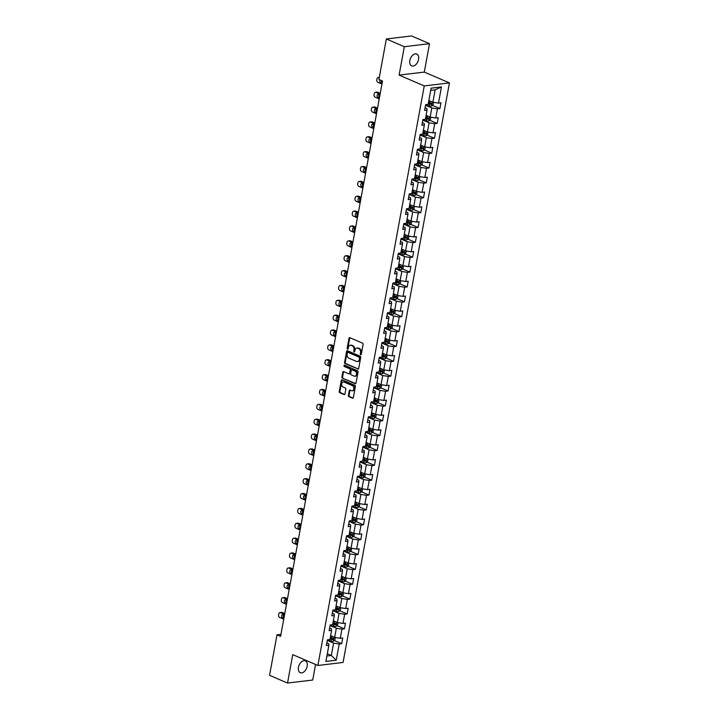 <?xml version="1.0" encoding="UTF-8"?>
<svg xmlns="http://www.w3.org/2000/svg" width="719" height="719" viewBox="0 0 719 719"><rect width="100%" height="100%" fill="white"/><g stroke="black" fill="none" stroke-linecap="round" stroke-linejoin="round"><path stroke-width="1.08" d="M360.668 354.773A0.692 0.503 -96.8 0 0 361.28 354.332L363.104 344.392A0.989 0.719 -96.8 0 0 362.574 343.152L349.874 337.687A0.989 0.719 -96.8 0 0 349.003 338.325L347.178 348.257A0.692 0.503 -96.8 0 0 348.167 348.688L348.4 347.403A3.155 2.31 -96.8 0 1 350.279 345.237A3.155 2.31 -96.8 0 1 351.205 345.381L352.265 345.83A3.155 2.31 -96.8 0 1 353.973 349.802L353.739 351.088A0.692 0.503 -96.8 0 0 354.719 351.51L354.961 350.225A3.155 2.31 -96.8 0 1 356.84 348.059A3.155 2.31 -96.8 0 1 357.765 348.203L358.826 348.661A3.155 2.31 -96.8 0 1 360.534 352.625L360.3 353.91A0.692 0.503 -96.8 0 0 360.668 354.773M307.184 666.243A6.435 4.035 113.3 0 0 305.368 660.86A6.435 4.035 113.3 0 0 298.475 667.295A6.435 4.035 113.3 0 0 300.281 672.678A6.435 4.035 113.3 0 0 307.184 666.243M418.557 59.443A6.435 4.035 113.3 0 0 416.741 54.051A6.435 4.035 113.3 0 0 409.839 60.486A6.435 4.035 113.3 0 0 411.654 65.869A6.435 4.035 113.3 0 0 418.557 59.443M348.373 395.432A0.989 0.719 -96.8 0 0 348.913 396.663L352.472 398.2A0.989 0.719 -96.8 0 0 353.353 397.571L355.375 386.534A0.989 0.719 -96.8 0 0 354.844 385.294L342.145 379.83A0.989 0.719 -96.8 0 0 341.264 380.459L339.242 391.496A0.989 0.719 -96.8 0 0 339.772 392.736L344.077 394.587A0.989 0.719 -96.8 0 0 344.949 393.958L345.821 389.231A0.989 0.719 -96.8 0 0 345.291 387.99L343.152 387.074A2.642 1.932 -96.8 0 1 341.669 384.279A2.642 1.932 -96.8 0 1 343.296 381.951A2.642 1.932 -96.8 0 1 344.068 382.068L352.427 385.672A2.642 1.932 -96.8 0 1 353.91 388.467A2.642 1.932 -96.8 0 1 352.283 390.794A2.642 1.932 -96.8 0 1 351.51 390.669L350.117 390.075A0.989 0.719 -96.8 0 0 349.245 390.705L348.373 395.432L349.057 395.342A0.989 0.719 -96.8 0 0 349.587 396.582L353.083 398.092M292.741 654.649L287.528 683.05L269.562 675.321L276.995 634.823L280.581 636.369L382.508 81.022L378.913 79.467L386.346 38.97L404.321 46.708L399.108 75.1L424.255 85.929L317.888 665.479L292.741 654.649M357.81 369.108A0.989 0.719 -96.8 0 0 358.691 368.479L360.713 357.442A0.989 0.719 -96.8 0 0 360.183 356.202L347.484 350.737A0.989 0.719 -96.8 0 0 346.603 351.375L344.581 362.412A0.989 0.719 -96.8 0 0 345.111 363.643L358.368 369.045M358.044 371.984L356.022 383.02A0.989 0.719 -96.8 0 1 355.141 383.658L342.442 378.194A0.989 0.719 -96.8 0 1 341.911 376.954L342.774 372.226A0.989 0.719 -96.8 0 1 343.655 371.597L348.805 373.817A0.989 0.719 -96.8 0 0 349.677 373.179L350.252 370.051A0.989 0.719 -96.8 0 0 349.722 368.811L344.356 366.501A0.692 0.503 -96.8 0 1 344.599 365.189L357.514 370.752A0.989 0.719 -96.8 0 1 358.044 371.984M424.255 85.929L449.438 82.901L343.071 662.451L317.888 665.479M334.308 640.521L341.687 643.703L342.738 637.987L340.258 638.283L341.929 629.134L344.419 628.837L345.471 623.121L342.981 623.418L344.662 614.269L347.142 613.972L348.194 608.256L345.713 608.553L347.394 599.403L349.874 599.107L350.926 593.391L348.436 593.687L350.117 584.538L352.607 584.241L353.649 578.525L351.169 578.822L352.849 569.673L355.33 569.376L356.381 563.66L353.892 563.957L355.572 554.807L358.062 554.511L359.105 548.795L356.624 549.091L358.305 539.942L360.785 539.645L361.837 533.929L359.356 534.226L361.028 525.077L363.517 524.78L364.569 519.064L362.079 519.361L363.76 510.211L366.241 509.915L367.292 504.199L364.812 504.495L366.492 495.346L368.973 495.049L370.024 489.333L367.535 489.63L369.215 480.481L371.705 480.184L372.748 474.468L370.267 474.765L371.948 465.615L374.428 465.319L375.48 459.603L372.99 459.899L374.671 450.75L377.16 450.454L378.203 444.737L375.722 445.034L377.403 435.885L379.884 435.588L380.935 429.872L378.455 430.169L380.126 421.019L382.616 420.723L383.667 415.007L381.178 415.303L382.859 406.163L385.339 405.858L386.391 400.141L383.91 400.438L385.582 391.298L388.071 390.992L389.123 385.276L386.633 385.573L388.314 376.432L390.794 376.127L391.846 370.411L389.365 370.707L391.046 361.567L393.527 361.262L394.578 355.546L392.089 355.842L393.769 346.702L396.259 346.396L397.301 340.68L394.821 340.977L396.502 331.836L398.982 331.531L400.034 325.815L397.544 326.111L399.225 316.971L401.714 316.666L402.757 310.95L400.276 311.246L401.957 302.106L404.438 301.8L405.489 296.084L403.008 296.381L404.68 287.241L407.17 286.935L408.221 281.219L405.732 281.515L407.412 272.375L409.893 272.07L410.944 266.354L408.464 266.659L410.145 257.51L412.625 257.204L413.677 251.488L411.187 251.794L412.868 242.645L415.357 242.339L416.4 236.623L413.919 236.928L415.6 227.779L418.081 227.483L419.132 221.758L416.643 222.063L418.323 212.914L420.813 212.617L421.855 206.892L419.375 207.198L421.055 198.049L423.536 197.752L424.587 192.027L422.107 192.333L423.779 183.183L426.268 182.887L427.32 177.162L424.83 177.467L426.511 168.318L428.991 168.021L430.043 162.296L427.562 162.602L429.234 153.453L431.724 153.156L432.775 147.431L430.286 147.737L431.966 138.587L434.447 138.291L435.498 132.566L433.018 132.871L434.698 123.722L437.179 123.425L438.231 117.7L435.741 118.006L437.422 108.857L439.911 108.56L440.954 102.835L438.473 103.141L441.448 86.936L431.103 88.176L428.129 104.381L425.639 104.677L424.596 110.393L427.077 110.097L426.924 108.533L425.082 107.742M341.687 643.703L339.206 643.999L336.231 660.204L325.887 661.444L328.862 645.24L326.372 645.545L327.424 639.829L329.913 639.524L331.585 630.374L329.104 630.68L330.156 624.964L332.636 624.658L334.317 615.518L331.836 615.815L332.879 610.098L335.369 609.793L337.049 600.653L334.56 600.949L335.611 595.233L338.092 594.928L339.772 585.787L337.292 586.084L338.334 580.368L340.824 580.062L342.505 570.922L340.015 571.219L341.067 565.502L343.547 565.197L345.228 556.057L342.747 556.353L343.799 550.637L346.279 550.332L347.96 541.191L345.471 541.488L346.522 535.772L349.012 535.466L350.683 526.326L348.203 526.623L349.254 520.907L351.735 520.601L353.415 511.461L350.926 511.757L351.977 506.041L354.467 505.736L356.139 496.595L353.658 496.892L354.71 491.176L357.19 490.87L358.871 481.73L356.39 482.027L357.433 476.311L359.922 476.005L361.603 466.865L359.114 467.161L360.165 461.445L362.646 461.149L364.326 451.999L361.846 452.296L362.888 446.58L365.378 446.283L367.058 437.134L364.569 437.431L365.62 431.715L368.101 431.418L369.782 422.269L367.301 422.565L368.353 416.849L370.833 416.553L372.514 407.403L370.024 407.7L371.076 401.984L373.565 401.687L375.237 392.538L372.757 392.835L373.808 387.119L376.289 386.822L377.969 377.673L375.489 377.969L376.531 372.253L379.021 371.957L380.702 362.807L378.212 363.104L379.264 357.388L381.744 357.091L383.425 347.942L380.944 348.239L381.987 342.523L384.476 342.226L386.157 333.077L383.667 333.373L384.719 327.657L387.199 327.361L388.88 318.211L386.4 318.508L387.451 312.792L389.932 312.495L391.612 303.346L389.123 303.643L390.174 297.927L392.664 297.63L394.336 288.481L391.855 288.777L392.907 283.061L395.387 282.765L397.068 273.615L394.578 273.912L395.63 268.196L398.119 267.899L399.791 258.75L397.31 259.047L398.362 253.331L400.843 253.034L402.523 243.885L400.043 244.181L401.085 238.465L403.575 238.169L405.255 229.019L402.766 229.316L403.817 223.6L406.298 223.303L407.979 214.154L405.498 214.451L406.541 208.735L409.03 208.438L410.711 199.289L408.221 199.585L409.273 193.869L411.753 193.573L413.434 184.423L410.953 184.72L412.005 179.004L414.486 178.707L416.166 169.558L413.677 169.855L414.728 164.139L417.218 163.842L418.889 154.693L416.409 154.989L417.46 149.273L419.941 148.977L421.622 139.828L419.141 140.124L420.184 134.408L422.673 134.111L424.354 124.962L421.864 125.259L422.916 119.543L425.396 119.246L427.077 110.097M330.048 625.521L336.339 628.226L334.659 637.376L330.623 635.641M329.59 628.02L331.432 628.81L331.585 630.374M334.659 637.376L340.258 638.283M336.339 628.226L341.929 629.134M332.78 610.656L339.062 613.361L337.382 622.51L333.355 620.776M332.322 613.154L334.164 613.945L334.317 615.518M337.382 622.51L342.981 623.418M339.062 613.361L344.662 614.269M335.503 595.79L341.795 598.496L340.114 607.645L336.079 605.91M335.045 598.289L336.896 599.089L337.049 600.653M340.114 607.645L345.713 608.553M341.795 598.496L347.394 599.403M338.236 580.925L344.518 583.63L342.846 592.78L338.811 591.045M337.777 583.424L339.62 584.223L339.772 585.787M342.846 592.78L348.436 593.687M344.518 583.63L350.117 584.538M340.968 566.06L347.25 568.765L345.569 577.914L341.534 576.18M340.5 568.558L342.352 569.358L342.505 570.922M345.569 577.914L351.169 578.822M347.25 568.765L352.849 569.673M343.691 551.194L349.982 553.9L348.302 563.049L344.266 561.314M343.233 553.693L345.075 554.493L345.228 556.057M348.302 563.049L353.892 563.957M349.982 553.9L355.572 554.807M346.423 536.329L352.705 539.034L351.025 548.184L346.989 546.449M345.965 538.828L347.807 539.627L347.96 541.191M351.025 548.184L356.624 549.091M352.705 539.034L358.305 539.942M349.146 521.464L355.438 524.169L353.757 533.318L349.722 531.584M348.688 523.962L350.53 524.762L350.683 526.326M353.757 533.318L359.356 534.226M355.438 524.169L361.028 525.077M351.879 506.598L358.161 509.304L356.48 518.453L352.445 516.718M351.42 509.097L353.263 509.897L353.415 511.461M356.48 518.453L362.079 519.361M358.161 509.304L363.76 510.211M354.602 491.733L360.893 494.438L359.212 503.588L355.177 501.853M354.143 494.232L355.995 495.031L356.139 496.595M359.212 503.588L364.812 504.495M360.893 494.438L366.492 495.346M357.334 476.868L363.616 479.573L361.945 488.722L357.909 486.988M356.876 479.366L358.718 480.166L358.871 481.73M361.945 488.722L367.535 489.63M363.616 479.573L369.215 480.481M360.057 462.002L366.348 464.708L364.668 473.857L360.632 472.122M359.599 464.501L361.45 465.301L361.603 466.865M364.668 473.857L370.267 474.765M366.348 464.708L371.948 465.615M362.789 447.137L369.072 449.842L367.4 458.992L363.365 457.257M362.331 449.636L364.173 450.436L364.326 451.999M367.4 458.992L372.99 459.899M369.072 449.842L374.671 450.75M365.522 432.272L371.804 434.977L370.123 444.126L366.088 442.392M365.063 434.77L366.906 435.57L367.058 437.134M370.123 444.126L375.722 445.034M371.804 434.977L377.403 435.885M368.245 417.406L374.536 420.112L372.855 429.261L368.82 427.526M367.786 419.905L369.629 420.705L369.782 422.269M372.855 429.261L378.455 430.169M374.536 420.112L380.126 421.019M370.977 402.541L377.259 405.246L375.579 414.396L371.543 412.661M370.519 405.04L372.361 405.84L372.514 407.403M375.579 414.396L381.178 415.303M377.259 405.246L382.859 406.163M373.7 387.676L379.992 390.381L378.311 399.53L374.275 397.796M373.242 390.174L375.084 390.974L375.237 392.538M378.311 399.53L383.91 400.438M379.992 390.381L385.582 391.298M376.432 372.81L382.715 375.516L381.034 384.665L377.008 382.93M375.974 375.309L377.817 376.109L377.969 377.673M381.034 384.665L386.633 385.573M382.715 375.516L388.314 376.432M379.156 357.945L385.447 360.65L383.766 369.8L379.731 368.065M378.697 360.444L380.549 361.244L380.702 362.807M383.766 369.8L389.365 370.707M385.447 360.65L391.046 361.567M381.888 343.08L388.17 345.785L386.498 354.934L382.463 353.2M381.43 345.578L383.272 346.378L383.425 347.942M386.498 354.934L392.089 355.842M388.17 345.785L393.769 346.702M384.62 328.215L390.902 330.92L389.222 340.069L385.186 338.334M384.153 330.713L386.004 331.513L386.157 333.077M389.222 340.069L394.821 340.977M390.902 330.92L396.502 331.836M387.343 313.349L393.635 316.054L391.954 325.204L387.918 323.469M386.885 315.848L388.727 316.648L388.88 318.211M391.954 325.204L397.544 326.111M393.635 316.054L399.225 316.971M390.075 298.484L396.358 301.189L394.677 310.338L390.642 308.604M389.617 300.982L391.46 301.782L391.612 303.346M394.677 310.338L400.276 311.246M396.358 301.189L401.957 302.106M392.799 283.619L399.09 286.324L397.409 295.473L393.374 293.738M392.34 286.117L394.183 286.917L394.336 288.481M397.409 295.473L403.008 296.381M399.09 286.324L404.68 287.241M395.531 268.753L401.813 271.458L400.132 280.608L396.097 278.873M395.073 271.261L396.915 272.052L397.068 273.615M400.132 280.608L405.732 281.515M401.813 271.458L407.412 272.375M398.254 253.888L404.545 256.593L402.865 265.742L398.829 264.008M397.796 256.395L399.647 257.186L399.791 258.75M402.865 265.742L408.464 266.659M404.545 256.593L410.145 257.51M400.986 239.023L407.269 241.728L405.597 250.877L401.562 249.142M400.528 241.53L402.37 242.321L402.523 243.885M405.597 250.877L411.187 251.794M407.269 241.728L412.868 242.645M403.71 224.157L410.001 226.862L408.32 236.012L404.285 234.277M403.251 226.665L405.103 227.456L405.255 229.019M408.32 236.012L413.919 236.928M410.001 226.862L415.6 227.779M406.442 209.292L412.724 211.997L411.052 221.146L407.017 219.412M405.983 211.799L407.826 212.59L407.979 214.154M411.052 221.146L416.643 222.063M412.724 211.997L418.323 212.914M409.174 194.427L415.456 197.132L413.776 206.281L409.74 204.547M408.716 196.934L410.558 197.725L410.711 199.289M413.776 206.281L419.375 207.198M415.456 197.132L421.055 198.049M411.897 179.561L418.188 182.267L416.508 191.416L412.472 189.681M411.439 182.069L413.281 182.86L413.434 184.423M416.508 191.416L422.107 192.333M418.188 182.267L423.779 183.183M414.629 164.696L420.912 167.401L419.231 176.55L415.196 174.816M414.171 167.203L416.013 167.994L416.166 169.558M419.231 176.55L424.83 177.467M420.912 167.401L426.511 168.318M417.353 149.831L423.644 152.536L421.963 161.685L417.928 159.951M416.894 152.338L418.737 153.129L418.889 154.693M421.963 161.685L427.562 162.602M423.644 152.536L429.234 153.453M420.085 134.974L426.367 137.68L424.686 146.82L420.66 145.085M419.626 137.473L421.469 138.264L421.622 139.828M424.686 146.82L430.286 147.737M426.367 137.68L431.966 138.587M422.808 120.109L429.099 122.814L427.419 131.954L423.383 130.22M422.35 122.607L424.201 123.398L424.354 124.962M427.419 131.954L433.018 132.871M429.099 122.814L434.698 123.722M425.54 105.244L431.822 107.949L430.151 117.089L426.115 115.355M430.151 117.089L435.741 118.006M431.822 107.949L437.422 108.857M441.448 86.936L435.148 89.839L432.874 102.224L428.839 100.489M432.874 102.224L438.473 103.141M399.108 75.1L424.291 72.08L429.504 43.679L404.321 46.708M429.504 43.679L411.529 35.95L386.346 38.97M287.528 683.05L312.711 680.03L315.56 664.473M424.291 72.08L449.438 82.901M280.958 634.347L276.995 634.823M435.148 89.839L430.699 90.378M327.298 653.742L331.333 655.476L333.607 643.092L327.325 640.386M326.884 656.016L331.333 655.476L336.231 660.204M326.866 642.885L328.709 643.676L328.862 645.24M333.607 643.092L339.206 643.999M432.523 105.378L439.911 108.56M429.791 120.244L437.179 123.425M427.068 135.109L434.447 138.291M424.336 149.974L431.724 153.156M421.613 164.84L428.991 168.021M418.88 179.705L426.268 182.887M416.157 194.57L423.536 197.752M413.425 209.436L420.813 212.617M410.693 224.301L418.081 227.483M407.97 239.166L415.357 242.339M405.237 254.032L412.625 257.204M402.514 268.897L409.893 272.07M399.782 283.762L407.17 286.935M397.059 298.628L404.438 301.8M394.327 313.493L401.714 316.666M391.594 328.358L398.982 331.531M388.871 343.224L396.259 346.396M386.139 358.089L393.527 361.262M383.416 372.954L390.794 376.127M380.684 387.82L388.071 390.992M377.96 402.685L385.339 405.858M375.228 417.55L382.616 420.723M372.505 432.416L379.884 435.588M369.773 447.281L377.16 450.454M367.041 462.146L374.428 465.319M364.317 477.012L371.705 480.184M361.585 491.877L368.973 495.049M358.862 506.742L366.241 509.915M356.13 521.608L363.517 524.78M353.406 536.473L360.785 539.645M350.674 551.338L358.062 554.511M347.942 566.204L355.33 569.376M345.219 581.069L352.607 584.241M342.487 595.934L349.874 599.107M339.763 610.791L347.142 613.972M337.031 625.656L344.419 628.837M361.19 354.584A0.692 0.503 -96.8 0 1 360.974 353.829L361.217 352.544A3.155 2.31 -96.8 0 0 359.509 348.571L358.826 348.661M356.84 348.059L357.523 347.978A3.155 2.31 -96.8 0 1 358.448 348.122L359.509 348.571M350.279 345.237L350.962 345.156A3.155 2.31 -96.8 0 1 351.888 345.3L352.948 345.749A3.155 2.31 -96.8 0 1 354.656 349.713L354.413 351.007A0.692 0.503 -96.8 0 0 354.629 351.762M349.946 337.723A0.989 0.719 -96.8 0 0 349.677 338.245L347.852 348.176A0.692 0.503 -96.8 0 0 348.068 348.94M347.547 350.764A0.989 0.719 -96.8 0 0 347.286 351.285L345.255 362.322A0.989 0.719 -96.8 0 0 345.794 363.562L358.422 369M359.536 358.044A0.692 0.503 -96.8 0 0 359.158 357.181L348.014 352.382A0.692 0.503 -96.8 0 0 347.403 352.822L347.151 354.179A3.155 2.31 -96.8 0 0 348.859 358.143L356.48 361.423A3.155 2.31 -96.8 0 0 357.406 361.567A3.155 2.31 -96.8 0 0 359.284 359.401L359.536 358.044L360.219 357.963A0.692 0.503 -96.8 0 0 359.842 357.1L359.158 357.181M348.302 352.346A0.692 0.503 -96.8 0 1 348.697 352.301L359.842 357.1M357.406 361.567L358.089 361.486A3.155 2.31 -96.8 0 0 359.967 359.32L359.284 359.401M360.219 357.963L359.967 359.32M355.752 383.542L342.442 378.194M343.718 371.624A0.989 0.719 -96.8 0 0 343.457 372.145L342.586 376.873A0.989 0.719 -96.8 0 0 343.125 378.113M349.479 373.727A0.989 0.719 -96.8 0 0 350.36 373.098L350.935 369.97A0.989 0.719 -96.8 0 0 350.405 368.73L344.356 366.501M344.778 365.27A0.692 0.503 -96.8 0 0 345.039 366.42M354.143 376.109A2.642 1.932 -96.8 0 0 354.916 376.235A2.642 1.932 -96.8 0 0 356.543 373.907A2.642 1.932 -96.8 0 0 355.069 371.112L352.121 369.845A0.989 0.719 -96.8 0 0 351.24 370.474L350.665 373.61A0.989 0.719 -96.8 0 0 351.205 374.842L354.143 376.109M354.916 376.235L355.599 376.154A2.642 1.932 -96.8 0 0 357.226 373.826A2.642 1.932 -96.8 0 0 355.743 371.031L355.069 371.112M352.238 369.827A0.989 0.719 -96.8 0 1 352.804 369.764L355.743 371.031M350.189 390.102A0.989 0.719 -96.8 0 0 349.919 390.624L349.057 395.342M352.283 390.794L352.966 390.705A2.642 1.932 -96.8 0 0 354.593 388.386A2.642 1.932 -96.8 0 0 353.11 385.591L352.427 385.672M343.296 381.951L343.979 381.87A2.642 1.932 -96.8 0 1 344.752 381.987L353.11 385.591M342.208 379.857A0.989 0.719 -96.8 0 0 341.947 380.378L339.916 391.415A0.989 0.719 -96.8 0 0 340.455 392.655L344.689 394.479M430.699 101.289A2.66 0.71 -169.6 0 1 430.034 101.172L428.767 100.894M381.96 84.042L377.906 82.299A2.013 1.474 -96.8 0 1 376.819 79.773L376.999 78.82A2.013 1.474 -96.8 0 1 378.194 77.445A2.013 1.474 -96.8 0 1 378.787 77.535L379.237 77.733M433.521 102.332L433.027 105.01L431.49 106.124A2.66 0.71 -169.6 0 1 429.162 105.936L425.558 105.145M381.456 80.564A1.609 1.177 -96.8 0 0 382.274 82.308M428.227 103.842L429.495 104.12A2.66 0.71 10.4 0 0 431.229 104.336L431.436 103.194A2.66 0.71 -169.6 0 1 429.701 102.979L428.434 102.7M430.402 102.754L430.196 103.895L428.29 103.5M380.009 79.944A1.609 1.177 -96.8 0 0 380.657 82.559L382.113 83.179M427.976 116.154A2.66 0.71 -169.6 0 1 427.302 116.038L426.043 115.759M380.261 93.272L377.754 92.194A2.013 1.474 83.2 0 0 377.169 92.104L375.471 92.311A2.013 1.474 -96.8 0 0 374.266 93.686L374.096 94.638A2.013 1.474 -96.8 0 0 375.183 97.164L379.228 98.907M375.471 92.311A2.013 1.474 -96.8 0 1 376.055 92.4L380.099 94.144M430.789 117.197L430.304 119.875L428.767 120.99A2.66 0.71 -169.6 0 1 426.43 120.801L422.826 120.01M378.994 94.584A1.609 1.177 -96.8 0 0 379.542 97.173M425.495 118.707L426.762 118.986A2.66 0.71 10.4 0 0 428.497 119.201L428.713 118.06A2.66 0.71 -169.6 0 1 426.978 117.844L425.711 117.565M427.67 117.619L427.463 118.761L425.558 118.365M379.947 94.998L378.482 94.369A1.609 1.177 -96.8 0 0 377.924 97.416L379.38 98.045M425.244 131.02A2.66 0.71 -169.6 0 1 424.578 130.903L423.311 130.624M377.529 108.138L375.03 107.059A2.013 1.474 83.2 0 0 374.437 106.969L372.739 107.176A2.013 1.474 -96.8 0 0 371.543 108.551L371.363 109.504A2.013 1.474 -96.8 0 0 372.451 112.029L376.495 113.773M372.739 107.176A2.013 1.474 -96.8 0 1 373.332 107.266L377.376 109.009M428.066 132.062L427.571 134.741L426.034 135.855A2.66 0.71 -169.6 0 1 423.707 135.666L420.103 134.875M376.262 109.45A1.609 1.177 -96.8 0 0 376.819 112.038M422.772 133.572L424.039 133.851A2.66 0.71 10.4 0 0 425.774 134.067L425.981 132.925A2.66 0.71 -169.6 0 1 424.246 132.709L422.979 132.431M424.947 132.485L424.74 133.626L422.835 133.231M377.214 109.863L375.758 109.234A1.609 1.177 -96.8 0 0 375.201 112.281L376.657 112.91M422.511 145.885A2.66 0.71 -169.6 0 1 421.846 145.768L420.579 145.49M374.806 123.003L372.298 121.924A2.013 1.474 83.2 0 0 371.714 121.835L370.006 122.041A2.013 1.474 -96.8 0 0 368.811 123.416L368.64 124.369A2.013 1.474 -96.8 0 0 369.728 126.895L373.772 128.638M370.006 122.041A2.013 1.474 -96.8 0 1 370.6 122.131L374.644 123.875M425.333 146.928L424.848 149.606L423.311 150.72A2.66 0.71 -169.6 0 1 420.974 150.532L417.371 149.741M373.529 124.315A1.609 1.177 -96.8 0 0 374.087 126.903M420.04 148.438L421.307 148.716A2.66 0.71 10.4 0 0 423.042 148.932L423.248 147.79A2.66 0.71 -169.6 0 1 421.514 147.575L420.247 147.296M422.215 147.35L422.008 148.491L420.103 148.096M374.491 124.729L373.026 124.099A1.609 1.177 -96.8 0 0 372.469 127.146L373.925 127.775M419.788 160.75A2.66 0.71 -169.6 0 1 419.123 160.634L417.856 160.355M372.074 137.868L369.575 136.79A2.013 1.474 83.2 0 0 368.982 136.7L367.283 136.907A2.013 1.474 -96.8 0 0 366.088 138.282L365.908 139.234A2.013 1.474 -96.8 0 0 366.996 141.76L371.04 143.503M367.283 136.907A2.013 1.474 -96.8 0 1 367.867 136.996L371.921 138.74M422.61 161.793L422.116 164.471L420.579 165.586A2.66 0.71 -169.6 0 1 418.242 165.397L414.647 164.606M370.806 139.18A1.609 1.177 -96.8 0 0 371.363 141.769M417.317 163.303L418.575 163.581A2.66 0.71 10.4 0 0 420.309 163.797L420.525 162.656A2.66 0.71 -169.6 0 1 418.791 162.44L417.523 162.161M419.492 162.215L419.276 163.357L417.38 162.961M371.759 139.594L370.303 138.965A1.609 1.177 -96.8 0 0 369.746 142.011L371.202 142.641M417.056 175.616A2.66 0.71 -169.6 0 1 416.391 175.499L415.124 175.22M369.35 152.734L366.843 151.655A2.013 1.474 83.2 0 0 366.259 151.565L364.551 151.772A2.013 1.474 -96.8 0 0 363.356 153.147L363.185 154.1A2.013 1.474 -96.8 0 0 364.272 156.625L368.317 158.369M364.551 151.772A2.013 1.474 -96.8 0 1 365.144 151.862L369.189 153.605M419.878 176.658L419.393 179.337L417.856 180.451A2.66 0.71 -169.6 0 1 415.519 180.262L411.915 179.471M368.074 154.046A1.609 1.177 -96.8 0 0 368.631 156.634M414.584 178.168L415.852 178.447A2.66 0.71 10.4 0 0 417.586 178.663L417.793 177.521A2.66 0.71 -169.6 0 1 416.058 177.305L414.791 177.027M416.759 177.081L416.553 178.222L414.647 177.827M369.027 154.459L367.571 153.83A1.609 1.177 -96.8 0 0 367.014 156.877L368.47 157.506M414.333 190.481A2.66 0.71 -169.6 0 1 413.668 190.364L412.4 190.086M366.618 167.599L364.12 166.52A2.013 1.474 83.2 0 0 363.526 166.431L361.828 166.637A2.013 1.474 -96.8 0 0 360.623 168.012L360.453 168.965A2.013 1.474 -96.8 0 0 361.54 171.49L365.585 173.234M361.828 166.637A2.013 1.474 -96.8 0 1 362.412 166.727L366.456 168.471M417.155 191.524L416.661 194.202L415.124 195.316A2.66 0.71 -169.6 0 1 412.787 195.128L409.192 194.337M365.351 168.911A1.609 1.177 -96.8 0 0 365.899 171.499M411.852 193.034L413.119 193.312A2.66 0.71 10.4 0 0 414.854 193.528L415.07 192.386A2.66 0.71 -169.6 0 1 413.335 192.171L412.068 191.892M414.036 191.937L413.82 193.087L411.915 192.692M366.304 169.325L364.848 168.695A1.609 1.177 -96.8 0 0 364.281 171.742L365.746 172.371M411.601 205.346A2.66 0.71 -169.6 0 1 410.935 205.23L409.668 204.951M363.895 182.464L361.387 181.386A2.013 1.474 83.2 0 0 360.794 181.296L359.096 181.503A2.013 1.474 -96.8 0 0 357.9 182.878L357.72 183.83A2.013 1.474 -96.8 0 0 358.808 186.356L362.861 188.099M359.096 181.503A2.013 1.474 -96.8 0 1 359.689 181.592L363.733 183.336M414.423 206.389L413.928 209.067L412.391 210.182A2.66 0.71 -169.6 0 1 410.064 209.993L406.46 209.202M362.619 183.776A1.609 1.177 -96.8 0 0 363.176 186.365M409.129 207.899L410.396 208.177A2.66 0.71 10.4 0 0 412.131 208.393L412.338 207.252A2.66 0.71 -169.6 0 1 410.603 207.036L409.336 206.757M411.304 206.802L411.097 207.953L409.192 207.557M363.571 184.19L362.115 183.561A1.609 1.177 -96.8 0 0 361.558 186.607L363.014 187.237M408.877 220.212A2.66 0.71 -169.6 0 1 408.212 220.086L406.945 219.816M361.163 197.33L358.664 196.251A2.013 1.474 83.2 0 0 358.071 196.161L356.372 196.368A2.013 1.474 -96.8 0 0 355.168 197.743L354.997 198.696A2.013 1.474 -96.8 0 0 356.085 201.221L360.129 202.965M356.372 196.368A2.013 1.474 -96.8 0 1 356.957 196.458L361.001 198.201M411.699 221.254L411.205 223.933L409.668 225.047A2.66 0.71 -169.6 0 1 407.331 224.858L403.727 224.067M359.895 198.642A1.609 1.177 -96.8 0 0 360.444 201.23M406.397 222.764L407.664 223.043A2.66 0.71 10.4 0 0 409.399 223.258L409.614 222.117A2.66 0.71 -169.6 0 1 407.88 221.901L406.612 221.623M408.572 221.668L408.365 222.818L406.46 222.423M360.848 199.055L359.392 198.426A1.609 1.177 -96.8 0 0 358.826 201.473L360.291 202.102M406.145 235.077A2.66 0.71 -169.6 0 1 405.48 234.951L404.213 234.682M358.43 212.195L355.932 211.116A2.013 1.474 83.2 0 0 355.339 211.027L353.64 211.233A2.013 1.474 -96.8 0 0 352.445 212.608L352.265 213.561A2.013 1.474 -96.8 0 0 353.353 216.086L357.397 217.83M353.64 211.233A2.013 1.474 -96.8 0 1 354.233 211.323L358.278 213.058M408.967 236.12L408.473 238.798L406.936 239.912A2.66 0.71 -169.6 0 1 404.608 239.724L401.004 238.933M357.163 213.507A1.609 1.177 -96.8 0 0 357.72 216.095M403.674 237.629L404.941 237.908A2.66 0.71 10.4 0 0 406.675 238.124L406.882 236.982A2.66 0.71 -169.6 0 1 405.148 236.767L403.88 236.488M405.849 236.533L405.642 237.683L403.736 237.288M358.116 213.92L356.66 213.291A1.609 1.177 -96.8 0 0 356.103 216.338L357.559 216.967M403.413 249.942A2.66 0.71 -169.6 0 1 402.748 249.817L401.481 249.547M355.707 227.06L353.2 225.982A2.013 1.474 83.2 0 0 352.616 225.892L350.908 226.099A2.013 1.474 -96.8 0 0 349.713 227.474L349.542 228.426A2.013 1.474 -96.8 0 0 350.629 230.952L354.674 232.695M350.908 226.099A2.013 1.474 -96.8 0 1 351.501 226.188L355.546 227.923M406.235 250.985L405.75 253.663L404.213 254.778A2.66 0.71 -169.6 0 1 401.876 254.589L398.272 253.798M354.44 228.372A1.609 1.177 -96.8 0 0 354.988 230.961M400.941 252.495L402.209 252.773A2.66 0.71 10.4 0 0 403.943 252.989L404.15 251.848A2.66 0.71 -169.6 0 1 402.415 251.632L401.148 251.353M403.116 251.398L402.91 252.549L401.004 252.153M355.393 228.786L353.928 228.157A1.609 1.177 -96.8 0 0 353.371 231.203L354.827 231.833M400.69 264.808A2.66 0.71 -169.6 0 1 400.025 264.682L398.757 264.412M352.975 241.926L350.477 240.847A2.013 1.474 83.2 0 0 349.883 240.757L348.185 240.964A2.013 1.474 -96.8 0 0 346.989 242.339L346.81 243.292A2.013 1.474 -96.8 0 0 347.897 245.817L351.942 247.561M348.185 240.964A2.013 1.474 -96.8 0 1 348.769 241.054L352.822 242.788M403.512 265.85L403.017 268.529L401.481 269.643A2.66 0.71 -169.6 0 1 399.153 269.454L395.549 268.663M351.708 243.238A1.609 1.177 -96.8 0 0 352.265 245.826M398.218 267.36L399.485 267.639A2.66 0.71 10.4 0 0 401.22 267.854L401.427 266.713A2.66 0.71 -169.6 0 1 399.692 266.497L398.425 266.219M400.393 266.264L400.177 267.414L398.281 267.019M352.661 243.651L351.205 243.022A1.609 1.177 -96.8 0 0 350.647 246.069L352.103 246.698M397.958 279.673A2.66 0.71 -169.6 0 1 397.292 279.547L396.025 279.269M350.252 256.791L347.744 255.712A2.013 1.474 83.2 0 0 347.16 255.622L345.453 255.829A2.013 1.474 -96.8 0 0 344.257 257.204L344.086 258.157A2.013 1.474 -96.8 0 0 345.174 260.682L349.218 262.426M345.453 255.829A2.013 1.474 -96.8 0 1 346.046 255.919L350.09 257.654M400.78 280.716L400.294 283.394L398.793 284.481A2.66 0.71 -169.6 0 1 396.421 284.32L392.817 283.529M348.976 258.103A1.609 1.177 -96.8 0 0 349.533 260.691M395.486 282.225L396.753 282.504A2.66 0.71 10.4 0 0 398.488 282.72L398.694 281.578A2.66 0.71 -169.6 0 1 396.96 281.363L395.693 281.084M397.661 281.129L397.454 282.279L395.549 281.884M349.937 258.516L348.472 257.887A1.609 1.177 -96.8 0 0 347.915 260.934L349.371 261.563M395.234 294.538A2.66 0.71 -169.6 0 1 394.569 294.413L393.302 294.134M347.52 271.656L345.021 270.578A2.013 1.474 83.2 0 0 344.428 270.488L342.729 270.695A2.013 1.474 -96.8 0 0 341.534 272.07L341.354 273.022A2.013 1.474 -96.8 0 0 342.442 275.548L346.486 277.291M342.729 270.695A2.013 1.474 -96.8 0 1 343.314 270.784L347.358 272.519M398.056 295.581L397.562 298.259L396.025 299.374A2.66 0.71 -169.6 0 1 393.688 299.185L390.093 298.394M346.252 272.968A1.609 1.177 -96.8 0 0 346.81 275.557M392.754 297.091L394.021 297.369A2.66 0.71 10.4 0 0 395.756 297.585L395.971 296.444A2.66 0.71 -169.6 0 1 394.237 296.228L392.969 295.949M394.938 295.994L394.722 297.145L392.817 296.749M347.205 273.382L345.749 272.753A1.609 1.177 -96.8 0 0 345.183 275.799L346.648 276.429M392.502 309.404A2.66 0.71 -169.6 0 1 391.837 309.278L390.57 308.999M344.796 286.522L342.289 285.443A2.013 1.474 83.2 0 0 341.705 285.353L339.997 285.56A2.013 1.474 -96.8 0 0 338.802 286.935L338.622 287.888A2.013 1.474 -96.8 0 0 339.719 290.413L343.763 292.157M339.997 285.56A2.013 1.474 -96.8 0 1 340.59 285.65L344.635 287.384M395.324 310.446L394.83 313.125L393.302 314.239A2.66 0.71 -169.6 0 1 390.965 314.05L387.361 313.259M343.52 287.834A1.609 1.177 -96.8 0 0 344.077 290.422M390.031 311.956L391.298 312.235A2.66 0.71 10.4 0 0 393.032 312.45L393.239 311.309A2.66 0.71 -169.6 0 1 391.504 311.093L390.237 310.815M392.206 310.86L391.999 312.01L390.093 311.615M344.473 288.247L343.017 287.618A1.609 1.177 -96.8 0 0 342.46 290.665L343.916 291.294M389.779 324.269A2.66 0.71 -169.6 0 1 389.114 324.143L387.847 323.865M342.064 301.387L339.566 300.308A2.013 1.474 83.2 0 0 338.973 300.218L337.274 300.425A2.013 1.474 -96.8 0 0 336.07 301.8L335.899 302.753A2.013 1.474 -96.8 0 0 336.986 305.278L341.031 307.022M337.274 300.425A2.013 1.474 -96.8 0 1 337.858 300.515L341.902 302.25M392.601 325.312L392.107 327.99L390.57 329.104A2.66 0.71 -169.6 0 1 388.233 328.916L384.629 328.125M340.797 302.699A1.609 1.177 -96.8 0 0 341.345 305.287M387.298 326.821L388.566 327.1A2.66 0.71 10.4 0 0 390.3 327.316L390.516 326.174A2.66 0.71 -169.6 0 1 388.781 325.959L387.514 325.68M389.482 325.725L389.267 326.875L387.361 326.48M341.75 303.112L340.294 302.483A1.609 1.177 -96.8 0 0 339.728 305.53L341.192 306.159M387.047 339.134A2.66 0.71 -169.6 0 1 386.382 339.009L385.114 338.73M339.341 316.252L336.834 315.174A2.013 1.474 83.2 0 0 336.24 315.084L334.542 315.29A2.013 1.474 -96.8 0 0 333.346 316.666L333.167 317.618A2.013 1.474 -96.8 0 0 334.254 320.144L338.298 321.887M334.542 315.29A2.013 1.474 -96.8 0 1 335.135 315.38L339.179 317.115M389.869 340.177L389.374 342.855L387.838 343.97A2.66 0.71 -169.6 0 1 385.51 343.772L381.906 342.99M338.065 317.564A1.609 1.177 -96.8 0 0 338.622 320.153M384.575 341.687L385.842 341.965A2.66 0.71 10.4 0 0 387.577 342.181L387.784 341.04A2.66 0.71 -169.6 0 1 386.049 340.824L384.782 340.545M386.75 340.59L386.543 341.741L384.638 341.345M339.017 317.978L337.562 317.349A1.609 1.177 -96.8 0 0 337.004 320.395L338.46 321.025M384.323 354A2.66 0.71 -169.6 0 1 383.649 353.874L382.391 353.595M336.609 331.117L334.101 330.039A2.013 1.474 83.2 0 0 333.517 329.949L331.819 330.156A2.013 1.474 -96.8 0 0 330.614 331.531L330.443 332.484A2.013 1.474 -96.8 0 0 331.531 335.009L335.575 336.744M331.819 330.156A2.013 1.474 -96.8 0 1 332.403 330.246L336.447 331.98M387.137 355.042L386.651 357.72L385.114 358.835A2.66 0.71 -169.6 0 1 382.778 358.637L379.174 357.855M335.342 332.43A1.609 1.177 -96.8 0 0 335.89 335.018M381.843 356.552L383.11 356.831A2.66 0.71 10.4 0 0 384.845 357.046L385.051 355.905A2.66 0.71 -169.6 0 1 383.317 355.689L382.059 355.411M384.018 355.456L383.811 356.606L381.906 356.211M336.294 332.843L334.829 332.214A1.609 1.177 -96.8 0 0 334.272 335.261L335.728 335.89M381.591 368.865A2.66 0.71 -169.6 0 1 380.926 368.739L379.659 368.461M333.877 345.983L331.378 344.904A2.013 1.474 83.2 0 0 330.785 344.814L329.086 345.021A2.013 1.474 -96.8 0 0 327.891 346.396L327.711 347.349A2.013 1.474 -96.8 0 0 328.799 349.874L332.843 351.609M329.086 345.021A2.013 1.474 -96.8 0 1 329.679 345.111L333.724 346.846M384.413 369.908L383.919 372.586L382.382 373.7A2.66 0.71 -169.6 0 1 380.054 373.503L376.45 372.721M332.609 347.295A1.609 1.177 -96.8 0 0 333.167 349.883M379.12 371.417L380.387 371.696A2.66 0.71 10.4 0 0 382.122 371.912L382.328 370.77A2.66 0.71 -169.6 0 1 380.594 370.555L379.326 370.276M381.295 370.321L381.088 371.471L379.183 371.076M333.562 347.708L332.106 347.079A1.609 1.177 -96.8 0 0 331.549 350.126L333.005 350.755M378.859 383.73A2.66 0.71 -169.6 0 1 378.194 383.604L376.927 383.326M331.153 360.848L328.646 359.77A2.013 1.474 83.2 0 0 328.062 359.68L326.354 359.886A2.013 1.474 -96.8 0 0 325.159 361.262L324.988 362.214A2.013 1.474 -96.8 0 0 326.075 364.74L330.12 366.474M326.354 359.886A2.013 1.474 -96.8 0 1 326.947 359.976L330.992 361.711M381.681 384.773L381.196 387.451L379.659 388.566A2.66 0.71 -169.6 0 1 377.322 388.368L373.718 387.577M329.877 362.16A1.609 1.177 -96.8 0 0 330.434 364.749M376.388 386.283L377.655 386.561A2.66 0.71 10.4 0 0 379.389 386.777L379.596 385.636A2.66 0.71 -169.6 0 1 377.861 385.42L376.594 385.141M378.562 385.186L378.356 386.337L376.45 385.941M330.839 362.574L329.374 361.945A1.609 1.177 -96.8 0 0 328.817 364.991L330.273 365.62M376.136 398.596A2.66 0.71 -169.6 0 1 375.471 398.47L374.204 398.191M328.421 375.713L325.923 374.635A2.013 1.474 83.2 0 0 325.33 374.545L323.631 374.752A2.013 1.474 -96.8 0 0 322.436 376.127L322.256 377.08A2.013 1.474 -96.8 0 0 323.343 379.605L327.388 381.34M323.631 374.752A2.013 1.474 -96.8 0 1 324.215 374.842L328.268 376.576M378.958 399.638L378.464 402.316L376.927 403.431A2.66 0.71 -169.6 0 1 374.59 403.233L370.995 402.442M327.154 377.026A1.609 1.177 -96.8 0 0 327.711 379.614M373.664 401.148L374.923 401.427A2.66 0.71 10.4 0 0 376.657 401.642L376.873 400.501A2.66 0.71 -169.6 0 1 375.138 400.285L373.871 400.007M375.839 400.052L375.624 401.202L373.727 400.807M328.107 377.439L326.651 376.81A1.609 1.177 -96.8 0 0 326.093 379.857L327.549 380.486M373.404 413.461A2.66 0.71 -169.6 0 1 372.739 413.335L371.471 413.057M325.698 390.579L323.191 389.5A2.013 1.474 83.2 0 0 322.606 389.41L320.899 389.617A2.013 1.474 -96.8 0 0 319.703 390.992L319.533 391.945A2.013 1.474 -96.8 0 0 320.62 394.47L324.664 396.205M320.899 389.617A2.013 1.474 -96.8 0 1 321.492 389.707L325.536 391.442M376.226 414.504L375.74 417.182L374.204 418.296A2.66 0.71 -169.6 0 1 371.867 418.099L368.263 417.308M324.422 391.891A1.609 1.177 -96.8 0 0 324.979 394.479M370.932 416.013L372.199 416.292A2.66 0.71 10.4 0 0 373.934 416.508L374.141 415.366A2.66 0.71 -169.6 0 1 372.406 415.151L371.139 414.872M373.107 414.917L372.9 416.058L370.995 415.672M325.374 392.304L323.918 391.675A1.609 1.177 -96.8 0 0 323.361 394.722L324.817 395.351M370.68 428.326A2.66 0.71 -169.6 0 1 370.015 428.2L368.748 427.922M322.966 405.444L320.467 404.366A2.013 1.474 83.2 0 0 319.874 404.276L318.175 404.482A2.013 1.474 -96.8 0 0 316.971 405.858L316.8 406.81A2.013 1.474 -96.8 0 0 317.888 409.336L321.932 411.07M318.175 404.482A2.013 1.474 -96.8 0 1 318.76 404.572L322.804 406.307M373.503 429.369L373.008 432.047L371.471 433.162A2.66 0.71 -169.6 0 1 369.135 432.964L365.54 432.173M321.699 406.756A1.609 1.177 -96.8 0 0 322.247 409.345M368.2 430.879L369.467 431.157A2.66 0.71 10.4 0 0 371.202 431.373L371.417 430.232A2.66 0.71 -169.6 0 1 369.683 430.016L368.416 429.737M370.384 429.782L370.168 430.924L368.263 430.537M322.651 407.17L321.195 406.541A1.609 1.177 -96.8 0 0 320.629 409.587L322.094 410.216M367.948 443.192A2.66 0.71 -169.6 0 1 367.283 443.066L366.016 442.787M320.243 420.309L317.735 419.231A2.013 1.474 83.2 0 0 317.142 419.141L315.443 419.348A2.013 1.474 -96.8 0 0 314.248 420.723L314.068 421.676A2.013 1.474 -96.8 0 0 315.156 424.201L319.209 425.936M315.443 419.348A2.013 1.474 -96.8 0 1 316.036 419.438L320.081 421.172M370.77 444.234L370.276 446.912L368.739 448.027A2.66 0.71 -169.6 0 1 366.411 447.829L362.807 447.038M318.966 421.622A1.609 1.177 -96.8 0 0 319.524 424.21M365.477 445.744L366.744 446.023A2.66 0.71 10.4 0 0 368.479 446.238L368.685 445.097A2.66 0.71 -169.6 0 1 366.951 444.881L365.683 444.603M367.652 444.648L367.445 445.789L365.54 445.403M319.919 422.035L318.463 421.406A1.609 1.177 -96.8 0 0 317.906 424.453L319.362 425.082M365.225 458.057A2.66 0.71 -169.6 0 1 364.56 457.931L363.293 457.652M317.51 435.175L315.003 434.096A2.013 1.474 83.2 0 0 314.419 434.006L312.72 434.213A2.013 1.474 -96.8 0 0 311.516 435.588L311.345 436.541A2.013 1.474 -96.8 0 0 312.432 439.066L316.477 440.801M312.72 434.213A2.013 1.474 -96.8 0 1 313.304 434.303L317.349 436.038M368.047 459.099L367.553 461.778L366.016 462.892A2.66 0.71 -169.6 0 1 363.679 462.694L360.075 461.904M316.243 436.487A1.609 1.177 -96.8 0 0 316.791 439.075M362.744 460.609L364.012 460.888A2.66 0.71 10.4 0 0 365.746 461.104L365.962 459.962A2.66 0.71 -169.6 0 1 364.227 459.747L362.96 459.468M364.919 459.513L364.713 460.654L362.807 460.268M317.196 436.9L315.74 436.271A1.609 1.177 -96.8 0 0 315.174 439.318L316.639 439.947M362.493 472.922A2.66 0.71 -169.6 0 1 361.828 472.796L360.561 472.518M314.778 450.04L312.28 448.962A2.013 1.474 83.2 0 0 311.687 448.872L309.988 449.078A2.013 1.474 -96.8 0 0 308.793 450.454L308.613 451.406A2.013 1.474 -96.8 0 0 309.7 453.932L313.745 455.666M309.988 449.078A2.013 1.474 -96.8 0 1 310.581 449.168L314.625 450.903M365.315 473.965L364.821 476.643L363.284 477.758A2.66 0.71 -169.6 0 1 360.956 477.56L357.352 476.769M313.511 451.352A1.609 1.177 -96.8 0 0 314.068 453.941M360.021 475.475L361.289 475.753A2.66 0.71 10.4 0 0 363.023 475.969L363.23 474.828A2.66 0.71 -169.6 0 1 361.495 474.612L360.228 474.333M362.196 474.378L361.99 475.52L360.084 475.133M314.464 451.766L313.008 451.137A1.609 1.177 -96.8 0 0 312.45 454.183L313.906 454.812M359.761 487.788A2.66 0.71 -169.6 0 1 359.096 487.662L357.828 487.383M312.055 464.905L309.547 463.827A2.013 1.474 83.2 0 0 308.963 463.737L307.256 463.935A2.013 1.474 -96.8 0 0 306.06 465.319L305.89 466.272A2.013 1.474 -96.8 0 0 306.977 468.797L311.021 470.532M307.256 463.935A2.013 1.474 -96.8 0 1 307.849 464.034L311.893 465.768M362.583 488.83L362.097 491.508L360.596 492.596A2.66 0.71 -169.6 0 1 358.224 492.425L354.62 491.634M310.788 466.218A1.609 1.177 -96.8 0 0 311.336 468.806M357.289 490.34L358.556 490.619A2.66 0.71 10.4 0 0 360.291 490.834L360.498 489.693A2.66 0.71 -169.6 0 1 358.763 489.477L357.496 489.199M359.464 489.244L359.257 490.385L357.352 489.999M311.74 466.631L310.275 466.002A1.609 1.177 -96.8 0 0 309.718 469.049L311.174 469.678M357.037 502.653A2.66 0.71 -169.6 0 1 356.372 502.527L355.105 502.248M309.323 479.771L306.824 478.692A2.013 1.474 83.2 0 0 306.231 478.602L304.532 478.8A2.013 1.474 -96.8 0 0 303.337 480.184L303.157 481.137A2.013 1.474 -96.8 0 0 304.245 483.662L308.289 485.397M304.532 478.8A2.013 1.474 -96.8 0 1 305.117 478.899L309.17 480.634M359.86 503.695L359.365 506.374L357.828 507.488A2.66 0.71 -169.6 0 1 355.501 507.29L351.897 506.5M308.056 481.083A1.609 1.177 -96.8 0 0 308.613 483.671M354.566 505.205L355.833 505.484A2.66 0.71 10.4 0 0 357.568 505.7L357.774 504.558A2.66 0.71 -169.6 0 1 356.04 504.343L354.773 504.064M356.741 504.109L356.525 505.25L354.629 504.864M309.008 481.496L307.552 480.867A1.609 1.177 -96.8 0 0 306.995 483.914L308.451 484.543M354.305 517.518A2.66 0.71 -169.6 0 1 353.64 517.392L352.373 517.114M306.6 494.636L304.092 493.558A2.013 1.474 83.2 0 0 303.508 493.468L301.8 493.665A2.013 1.474 -96.8 0 0 300.605 495.049L300.434 496.002A2.013 1.474 -96.8 0 0 301.522 498.528L305.566 500.262M301.8 493.665A2.013 1.474 -96.8 0 1 302.393 493.755L306.438 495.499M357.127 518.561L356.642 521.239L355.105 522.354A2.66 0.71 -169.6 0 1 352.768 522.156L349.164 521.365M305.323 495.948A1.609 1.177 -96.8 0 0 305.881 498.537M351.834 520.071L353.101 520.349A2.66 0.71 10.4 0 0 354.835 520.565L355.042 519.424A2.66 0.71 -169.6 0 1 353.308 519.208L352.04 518.929M354.009 518.974L353.802 520.116L351.897 519.729M306.285 496.362L304.82 495.733A1.609 1.177 -96.8 0 0 304.263 498.779L305.719 499.408M351.582 532.384A2.66 0.71 -169.6 0 1 350.917 532.258L349.65 531.979M303.867 509.501L301.369 508.423A2.013 1.474 83.2 0 0 300.776 508.333L299.077 508.531A2.013 1.474 -96.8 0 0 297.882 509.915L297.702 510.867A2.013 1.474 -96.8 0 0 298.789 513.393L302.834 515.128M299.077 508.531A2.013 1.474 -96.8 0 1 299.661 508.621L303.706 510.364M354.404 533.426L353.91 536.104L352.373 537.219A2.66 0.71 -169.6 0 1 350.036 537.021L346.441 536.23M302.6 510.814A1.609 1.177 -96.8 0 0 303.157 513.402M349.101 534.936L350.369 535.215A2.66 0.71 10.4 0 0 352.103 535.43L352.319 534.289A2.66 0.71 -169.6 0 1 350.584 534.073L349.317 533.795M351.285 533.84L351.07 534.981L349.164 534.585M303.553 511.227L302.097 510.598A1.609 1.177 -96.8 0 0 301.531 513.645L302.996 514.274M348.85 547.249A2.66 0.71 -169.6 0 1 348.185 547.123L346.918 546.844M301.144 524.367L298.637 523.288A2.013 1.474 83.2 0 0 298.052 523.198L296.345 523.396A2.013 1.474 -96.8 0 0 295.149 524.78L294.97 525.733A2.013 1.474 -96.8 0 0 296.057 528.258L300.111 529.993M296.345 523.396A2.013 1.474 -96.8 0 1 296.938 523.486L300.982 525.23M351.672 548.291L351.178 550.97L349.641 552.084A2.66 0.71 -169.6 0 1 347.313 551.886L343.709 551.096M299.868 525.679A1.609 1.177 -96.8 0 0 300.425 528.267M346.378 549.801L347.645 550.08A2.66 0.71 10.4 0 0 349.38 550.296L349.587 549.154A2.66 0.71 -169.6 0 1 347.852 548.939L346.585 548.66M348.553 548.705L348.347 549.846L346.441 549.451M300.821 526.092L299.365 525.463A1.609 1.177 -96.8 0 0 298.807 528.51L300.263 529.139M346.127 562.114A2.66 0.71 -169.6 0 1 345.462 561.988L344.194 561.71M298.412 539.232L295.913 538.154A2.013 1.474 83.2 0 0 295.32 538.064L293.622 538.261A2.013 1.474 -96.8 0 0 292.417 539.645L292.247 540.598A2.013 1.474 -96.8 0 0 293.334 543.124L297.378 544.858M293.622 538.261A2.013 1.474 -96.8 0 1 294.206 538.351L298.25 540.095M348.949 563.157L348.454 565.835L346.918 566.949A2.66 0.71 -169.6 0 1 344.581 566.752L340.977 565.961M297.145 540.544A1.609 1.177 -96.8 0 0 297.693 543.133M343.646 564.667L344.913 564.945A2.66 0.71 10.4 0 0 346.648 565.161L346.864 564.02A2.66 0.71 -169.6 0 1 345.129 563.804L343.862 563.525M345.83 563.57L345.614 564.712L343.709 564.316M298.097 540.958L296.641 540.329A1.609 1.177 -96.8 0 0 296.075 543.375L297.54 544.004M343.394 576.98A2.66 0.71 -169.6 0 1 342.729 576.854L341.462 576.575M295.689 554.097L293.181 553.019A2.013 1.474 83.2 0 0 292.588 552.929L290.889 553.127A2.013 1.474 -96.8 0 0 289.694 554.511L289.514 555.463A2.013 1.474 -96.8 0 0 290.602 557.989L294.646 559.724M290.889 553.127A2.013 1.474 -96.8 0 1 291.483 553.217L295.527 554.96M346.216 578.022L345.722 580.7L344.185 581.815A2.66 0.71 -169.6 0 1 341.858 581.617L338.254 580.826M294.413 555.41A1.609 1.177 -96.8 0 0 294.97 557.998M340.923 579.532L342.19 579.811A2.66 0.71 10.4 0 0 343.925 580.026L344.131 578.885A2.66 0.71 -169.6 0 1 342.397 578.669L341.13 578.391M343.098 578.436L342.891 579.577L340.986 579.181M295.365 555.823L293.909 555.194A1.609 1.177 -96.8 0 0 293.352 558.241L294.808 558.87M340.671 591.845A2.66 0.71 -169.6 0 1 339.997 591.719L338.739 591.44M292.957 568.963L290.449 567.884A2.013 1.474 83.2 0 0 289.865 567.794L288.166 567.992A2.013 1.474 -96.8 0 0 286.962 569.376L286.791 570.329A2.013 1.474 -96.8 0 0 287.879 572.854L291.923 574.589M288.166 567.992A2.013 1.474 -96.8 0 1 288.75 568.082L292.795 569.825M343.484 592.887L342.999 595.557L341.462 596.68A2.66 0.71 -169.6 0 1 339.125 596.482L335.521 595.692M291.689 570.275A1.609 1.177 -96.8 0 0 292.238 572.863M338.191 594.397L339.458 594.676A2.66 0.71 10.4 0 0 341.192 594.892L341.399 593.75A2.66 0.71 -169.6 0 1 339.665 593.534L338.406 593.256M340.366 593.301L340.159 594.442L338.254 594.047M292.642 570.688L291.177 570.059A1.609 1.177 -96.8 0 0 290.62 573.106L292.076 573.735M337.939 606.71A2.66 0.71 -169.6 0 1 337.274 606.584L336.007 606.306M290.224 583.828L287.726 582.75A2.013 1.474 83.2 0 0 287.133 582.66L285.434 582.857A2.013 1.474 -96.8 0 0 284.239 584.241L284.059 585.194A2.013 1.474 -96.8 0 0 285.146 587.72L289.191 589.454M285.434 582.857A2.013 1.474 -96.8 0 1 286.027 582.947L290.072 584.691M340.761 607.753L340.267 610.422L338.73 611.545A2.66 0.71 -169.6 0 1 336.402 611.348L332.798 610.557M288.957 585.14A1.609 1.177 -96.8 0 0 289.514 587.729M335.467 609.263L336.735 609.541A2.66 0.71 10.4 0 0 338.469 609.757L338.676 608.616A2.66 0.71 -169.6 0 1 336.941 608.4L335.674 608.121M337.642 608.166L337.436 609.308L335.53 608.912M289.91 585.554L288.454 584.924A1.609 1.177 -96.8 0 0 287.897 587.971L289.353 588.6M335.207 621.576A2.66 0.71 -169.6 0 1 334.542 621.45L333.274 621.171M287.501 598.693L284.994 597.615A2.013 1.474 83.2 0 0 284.409 597.525L282.702 597.723A2.013 1.474 -96.8 0 0 281.506 599.107L281.336 600.059A2.013 1.474 -96.8 0 0 282.423 602.585L286.468 604.32M282.702 597.723A2.013 1.474 -96.8 0 1 283.295 597.813L287.339 599.556M338.029 622.618L337.544 625.287L336.007 626.411A2.66 0.71 -169.6 0 1 333.67 626.213L330.066 625.422M286.225 600.006A1.609 1.177 -96.8 0 0 286.782 602.594M332.735 624.128L334.002 624.407A2.66 0.71 10.4 0 0 335.737 624.622L335.944 623.481A2.66 0.71 -169.6 0 1 334.209 623.265L332.942 622.987M334.91 623.031L334.703 624.173L332.798 623.777M287.187 600.419L285.722 599.79A1.609 1.177 -96.8 0 0 285.164 602.837L286.62 603.466M332.484 636.441A2.66 0.71 -169.6 0 1 331.819 636.315L330.551 636.036M284.769 613.559L282.27 612.48A2.013 1.474 83.2 0 0 281.677 612.39L279.979 612.588A2.013 1.474 -96.8 0 0 278.783 613.972L278.604 614.925A2.013 1.474 -96.8 0 0 279.691 617.441L283.735 619.185M279.979 612.588A2.013 1.474 -96.8 0 1 280.563 612.678L284.616 614.421M335.306 637.483L334.811 640.153L333.274 641.276A2.66 0.71 -169.6 0 1 330.938 641.078L327.343 640.287M283.502 614.871A1.609 1.177 -96.8 0 0 284.059 617.459M330.003 638.993L331.27 639.272A2.66 0.71 10.4 0 0 333.005 639.488L333.221 638.346A2.66 0.71 -169.6 0 1 331.486 638.13L330.219 637.852M332.187 637.897L331.971 639.038L330.075 638.643M284.454 615.284L282.998 614.655A1.609 1.177 -96.8 0 0 282.441 617.702L283.897 618.331M361.217 352.544L360.534 352.625M358.448 348.122L357.765 348.203M354.413 351.007L353.739 351.088M354.656 349.713L353.973 349.802M352.948 345.749L352.265 345.83M351.888 345.3L351.205 345.381M347.852 348.176L347.178 348.257M349.677 338.245L349.003 338.325M360.974 353.829L360.3 353.91M345.794 363.562L345.111 363.643M345.255 362.322L344.581 362.412M347.286 351.285L346.603 351.375M348.697 352.301L348.014 352.382M355.698 383.587L355.141 383.658M342.586 376.873L341.911 376.954M343.457 372.145L342.774 372.226M350.36 373.098L349.677 373.179M350.935 369.97L350.252 370.051M350.405 368.73L349.722 368.811M352.804 369.764L352.121 369.845M349.919 390.624L349.245 390.705M344.752 381.987L344.068 382.068M344.635 394.524L344.077 394.587M340.455 392.655L339.772 392.736M339.916 391.415L339.242 391.496M341.947 380.378L341.264 380.459M353.029 398.137L352.472 398.2M349.587 396.582L348.913 396.663M378.787 77.535L379.281 77.472M431.535 106.097L432.29 101.972M429.701 102.979L430.034 101.172M429.162 105.936L429.495 104.12M382.265 82.361L380.657 82.559M430.196 103.895L431.229 104.336M376.055 92.4L377.754 92.194M428.803 120.963L429.558 116.838M426.978 117.844L427.302 116.038M426.43 120.801L426.762 118.986M379.533 97.227L377.924 97.416M427.463 118.761L428.497 119.201M373.332 107.266L375.03 107.059M426.079 135.828L426.834 131.703M424.246 132.709L424.578 130.903M423.707 135.666L424.039 133.851M376.81 112.092L375.201 112.281M424.74 133.626L425.774 134.067M370.6 122.131L372.298 121.924M423.347 150.693L424.102 146.568M421.514 147.575L421.846 145.768M420.974 150.532L421.307 148.716M374.078 126.957L372.469 127.146M422.008 148.491L423.042 148.932M367.867 136.996L369.575 136.79M420.615 165.559L421.379 161.433M418.791 162.44L419.123 160.634M418.242 165.397L418.575 163.581M371.355 141.823L369.746 142.011M419.276 163.357L420.309 163.797M365.144 151.862L366.843 151.655M417.892 180.424L418.647 176.299M416.058 177.305L416.391 175.499M415.519 180.262L415.852 178.447M368.622 156.688L367.014 156.877M416.553 178.222L417.586 178.663M362.412 166.727L364.12 166.52M415.16 195.289L415.924 191.164M413.335 192.171L413.668 190.364M412.787 195.128L413.119 193.312M365.89 171.553L364.281 171.742M413.82 193.087L414.854 193.528M359.689 181.592L361.387 181.386M412.436 210.155L413.191 206.029M410.603 207.036L410.935 205.23M410.064 209.993L410.396 208.177M363.167 186.419L361.558 186.607M411.097 207.953L412.131 208.393M356.957 196.458L358.664 196.251M409.704 225.02L410.459 220.895M407.88 221.901L408.212 220.086M407.331 224.858L407.664 223.043M360.435 201.284L358.826 201.473M408.365 222.818L409.399 223.258M354.233 211.323L355.932 211.116M406.981 239.885L407.736 235.76M405.148 236.767L405.48 234.951M404.608 239.724L404.941 237.908M357.711 216.149L356.103 216.338M405.642 237.683L406.675 238.124M351.501 226.188L353.2 225.982M404.249 254.751L405.004 250.625M402.415 251.632L402.748 249.817M401.876 254.589L402.209 252.773M354.979 231.015L353.371 231.203M402.91 252.549L403.943 252.989M348.769 241.054L350.477 240.847M401.526 269.616L402.281 265.491M399.692 266.497L400.025 264.682M399.153 269.454L399.485 267.639M352.256 245.88L350.647 246.069M400.177 267.414L401.22 267.854M346.046 255.919L347.744 255.712M398.793 284.481L399.548 280.356M396.96 281.363L397.292 279.547M396.421 284.32L396.753 282.504M349.524 260.745L347.915 260.934M397.454 282.279L398.488 282.72M343.314 270.784L345.021 270.578M396.061 299.347L396.825 295.221M394.237 296.228L394.569 294.413M393.688 299.185L394.021 297.369M346.792 275.611L345.183 275.799M394.722 297.145L395.756 297.585M340.59 285.65L342.289 285.443M393.338 314.212L394.093 310.087M391.504 311.093L391.837 309.278M390.965 314.05L391.298 312.235M344.068 290.476L342.46 290.665M391.999 312.01L393.032 312.45M337.858 300.515L339.566 300.308M390.606 329.077L391.361 324.952M388.781 325.959L389.114 324.143M388.233 328.916L388.566 327.1M341.336 305.341L339.728 305.53M389.267 326.875L390.3 327.316M335.135 315.38L336.834 315.174M387.883 343.943L388.637 339.817M386.049 340.824L386.382 339.009M385.51 343.772L385.842 341.965M338.613 320.207L337.004 320.395M386.543 341.741L387.577 342.181M332.403 330.246L334.101 330.039M385.15 358.808L385.905 354.683M383.317 355.689L383.649 353.874M382.778 358.637L383.11 356.831M335.881 335.072L334.272 335.261M383.811 356.606L384.845 357.046M329.679 345.111L331.378 344.904M382.427 373.673L383.182 369.548M380.594 370.555L380.926 368.739M380.054 373.503L380.387 371.696M333.158 349.937L331.549 350.126M381.088 371.471L382.122 371.912M326.947 359.976L328.646 359.77M379.695 388.539L380.45 384.413M377.861 385.42L378.194 383.604M377.322 388.368L377.655 386.561M330.425 364.803L328.817 364.991M378.356 386.337L379.389 386.777M324.215 374.842L325.923 374.635M376.963 403.404L377.727 399.279M375.138 400.285L375.471 398.47M374.59 403.233L374.923 401.427M327.702 379.668L326.093 379.857M375.624 401.202L376.657 401.642M321.492 389.707L323.191 389.5M374.24 418.269L374.994 414.144M372.406 415.151L372.739 413.335M371.867 418.099L372.199 416.292M324.97 394.533L323.361 394.722M372.9 416.058L373.934 416.508M318.76 404.572L320.467 404.366M371.507 433.135L372.271 429.009M369.683 430.016L370.015 428.2M369.135 432.964L369.467 431.157M322.238 409.399L320.629 409.587M370.168 430.924L371.202 431.373M316.036 419.438L317.735 419.231M368.784 448L369.539 443.875M366.951 444.881L367.283 443.066M366.411 447.829L366.744 446.023M319.515 424.264L317.906 424.453M367.445 445.789L368.479 446.238M313.304 434.303L315.003 434.096M366.052 462.865L366.807 458.74M364.227 459.747L364.56 457.931M363.679 462.694L364.012 460.888M316.782 439.129L315.174 439.318M364.713 460.654L365.746 461.104M310.581 449.168L312.28 448.962M363.329 477.731L364.084 473.605M361.495 474.612L361.828 472.796M360.956 477.56L361.289 475.753M314.059 453.995L312.45 454.183M361.99 475.52L363.023 475.969M307.849 464.034L309.547 463.827M360.596 492.596L361.351 488.471M358.763 489.477L359.096 487.662M358.224 492.425L358.556 490.619M311.327 468.86L309.718 469.049M359.257 490.385L360.291 490.834M305.117 478.899L306.824 478.692M357.864 507.461L358.628 503.336M356.04 504.343L356.372 502.527M355.501 507.29L355.833 505.484M308.604 483.725L306.995 483.914M356.525 505.25L357.568 505.7M302.393 493.755L304.092 493.558M355.141 522.327L355.896 518.201M353.308 519.208L353.64 517.392M352.768 522.156L353.101 520.349M305.872 498.591L304.263 498.779M353.802 520.116L354.835 520.565M299.661 508.621L301.369 508.423M352.409 537.192L353.173 533.067M350.584 534.073L350.917 532.258M350.036 537.021L350.369 535.215M303.139 513.456L301.531 513.645M351.07 534.981L352.103 535.43M296.938 523.486L298.637 523.288M349.686 552.057L350.441 547.932M347.852 548.939L348.185 547.123M347.313 551.886L347.645 550.08M300.416 528.321L298.807 528.51M348.347 549.846L349.38 550.296M294.206 538.351L295.913 538.154M346.953 566.923L347.708 562.797M345.129 563.804L345.462 561.988M344.581 566.752L344.913 564.945M297.684 543.187L296.075 543.375M345.614 564.712L346.648 565.161M291.483 553.217L293.181 553.019M344.23 581.788L344.985 577.663M342.397 578.669L342.729 576.854M341.858 581.617L342.19 579.811M294.961 558.052L293.352 558.241M342.891 579.577L343.925 580.026M288.75 568.082L290.449 567.884M341.498 596.653L342.253 592.528M339.665 593.534L339.997 591.719M339.125 596.482L339.458 594.676M292.229 572.917L290.62 573.106M340.159 594.442L341.192 594.892M286.027 582.947L287.726 582.75M338.775 611.518L339.53 607.393M336.941 608.4L337.274 606.584M336.402 611.348L336.735 609.541M289.505 587.774L287.897 587.971M337.436 609.308L338.469 609.757M283.295 597.813L284.994 597.615M336.043 626.384L336.798 622.259M334.209 623.265L334.542 621.45M333.67 626.213L334.002 624.407M286.773 602.639L285.164 602.837M334.703 624.173L335.737 624.622M280.563 612.678L282.27 612.48M333.31 641.249L334.074 637.124M331.486 638.13L331.819 636.315M330.938 641.078L331.27 639.272M284.05 617.504L282.441 617.702M331.971 639.038L333.005 639.488M348.499 352.274L347.816 352.355M349.776 373.772L349.092 373.853M352.508 369.719L351.834 369.8M378.194 77.445L379.317 77.31"/></g></svg>

